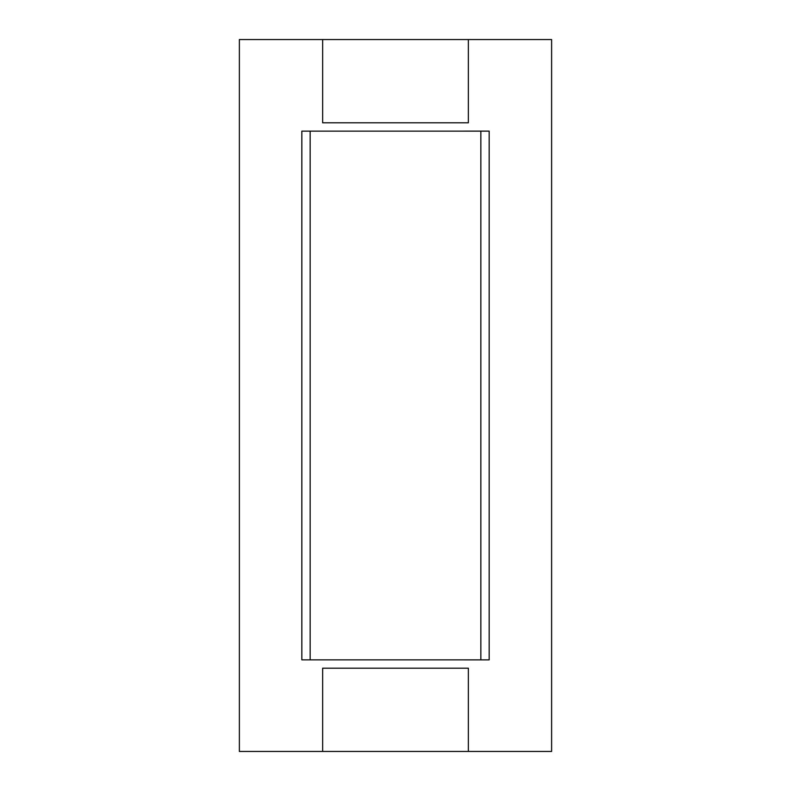 <?xml version="1.0" encoding="UTF-8"?>
<svg xmlns="http://www.w3.org/2000/svg" width="791" height="791" viewBox="0 0 791 791"><rect width="100%" height="100%" fill="white"/><g stroke="black" fill="none" stroke-linecap="round" stroke-linejoin="round"><path stroke-width="1.19" d="M551.614 751.45L468.361 751.45L468.361 668.187L322.649 668.187L322.649 751.45L239.376 751.45L239.376 39.55L322.649 39.55L322.649 122.813L468.361 122.813L468.361 39.55L551.614 39.55L551.614 751.45M322.649 751.45L468.361 751.45M301.836 131.138L301.836 659.862L489.174 659.872L489.174 131.128L301.836 131.138L310.161 131.138L310.161 659.862M468.361 39.55L322.649 39.55M551.614 122.912L551.614 668.088M489.174 659.862L480.849 659.862L480.849 131.138L489.174 131.138"/></g></svg>
